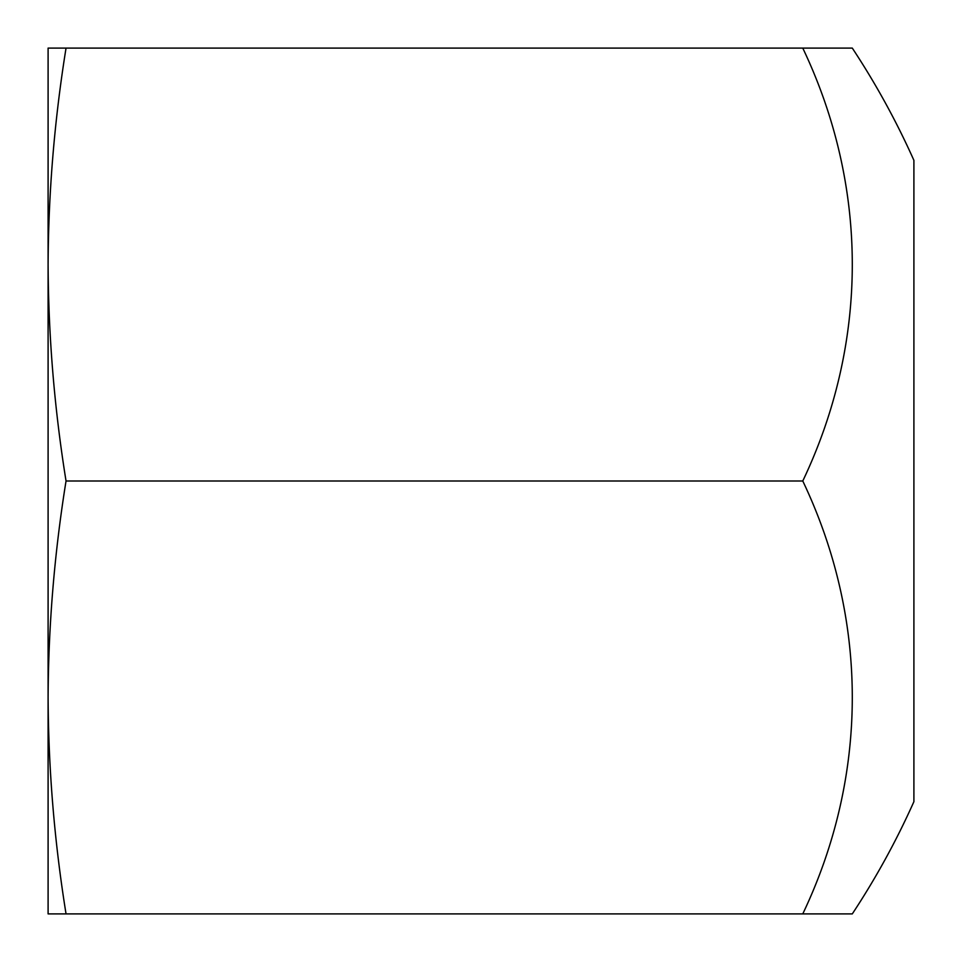 <?xml version="1.0" encoding="UTF-8"?>
<svg xmlns="http://www.w3.org/2000/svg" width="962" height="962" viewBox="0 0 962 962"><rect width="100%" height="100%" fill="white"/><g stroke="black" fill="none" stroke-linecap="round" stroke-linejoin="round"><path stroke-width="1.44" d="M802.777 913.9A655.603 567.772 0 0 0 802.777 481A655.603 567.772 180 0 0 802.777 48.1L852.296 48.1A785.629 785.629 0 0 1 913.9 160.329L913.9 801.671A785.629 785.629 0 0 1 852.296 913.9L66.041 913.9C54.425 841.75 48.449 769.6 48.1 697.45L48.1 697.522M48.1 264.478L48.1 913.9L66.041 913.9M48.1 48.1L48.1 264.55C48.449 192.4 54.425 120.25 66.041 48.1L48.1 48.1M802.777 481L66.041 481C54.425 408.85 48.449 336.7 48.1 264.55M48.1 697.45C48.449 625.3 54.425 553.15 66.041 481M802.777 48.1L66.041 48.1"/></g></svg>
